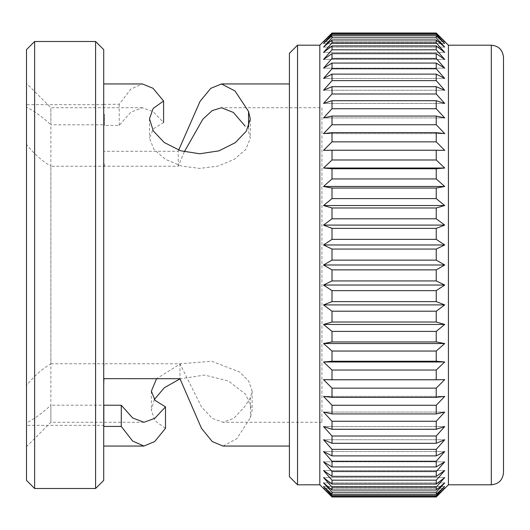 <?xml version="1.0" encoding="UTF-8"?>
<svg xmlns="http://www.w3.org/2000/svg" width="530" height="530" viewBox="0 0 530 530"><rect width="100%" height="100%" fill="white"/><g stroke="black" fill="none" stroke-linecap="round" stroke-linejoin="round"><path stroke-width="0.4" stroke-dasharray="2.65 1.99" d="M289.413 446.055L289.413 83.945L289.413 446.055M223.017 446.048L236.718 438.807L250.418 417.653L252.148 410.101L245.741 394.34L228.51 381.004L204.6 375.055L180.021 378.857M154.323 399.481L151.355 410.293L155.045 420.8L165.486 428.339M178.663 150.129L178.265 151.282L103.747 151.295L103.714 145.22L103.714 446.055L103.714 422.642L103.714 425.345L26.5 425.345L26.5 385.529C34.145 376.061 42.274 368.807 50.88 363.766L50.88 107.736L50.88 124.802L104.523 124.802L104.523 125.511L104.523 114.54L104.523 124.802M103.714 425.345L103.714 83.945L103.714 104.423L119.237 104.231L130.811 89.093L142.391 83.945M321.922 107.736L321.922 422.264L321.922 107.736L221.474 107.736M103.893 363.732L103.893 364.779L104.523 364.892L103.893 364.779L103.893 363.732L179.975 363.772L201.513 406.914L212.252 418.369L223.017 422.264L233.803 418.356L244.542 406.881L250.418 397.599L252.148 391.047L248.762 381.209L239.712 372.014L211.636 361.208L180.372 363.792L156.569 378.698M184.274 151.845L178.265 166.221L104.523 166.228L104.523 164.002L104.523 166.234L50.88 166.234L50.88 422.264L50.88 405.198L103.714 405.198M248.55 126.836L248.55 131.659L250.292 138.151L245.801 149.434L234.075 159.49L217.883 166.135L199.717 168.394L181.571 166.049L165.499 159.378L153.846 149.288L149.486 137.999L153.249 128.903L163.591 122.556L153.004 111.492L142.391 107.736L130.864 112.161L119.237 125.352L104.523 125.511M50.88 363.766L103.893 363.766M143.961 422.264L50.88 422.264L26.5 446.651L26.5 422.933C34.099 419.104 42.228 413.195 50.88 405.198M26.5 446.651L26.5 144.471C34.145 153.939 42.274 161.193 50.88 166.234M142.391 107.736L50.88 107.736L26.5 83.349L26.5 107.067C34.099 110.896 42.228 116.805 50.88 124.802M26.5 83.349L26.5 385.529M104.523 164.002L103.747 164.008L103.747 151.295M178.265 166.221L178.265 151.282M103.747 164.008L103.747 145.22M103.721 114.493L103.714 104.423L103.721 114.493L104.523 114.54M119.237 125.352L119.237 104.231M179.975 363.772L179.975 378.712M103.887 384.78L103.893 378.665M103.82 405.218L103.82 426.425M332.012 33.012L323.532 41.718L332.012 33.516L332.012 34.51L323.532 43.513L332.012 35.815L332.012 37.796L323.532 47.097L332.012 39.962L332.012 42.91L323.532 52.43L332.012 45.918L332.012 49.82L323.532 59.479L332.012 53.643L332.012 58.452L323.532 68.178L332.012 63.063L332.012 68.754L323.532 78.466L332.012 74.114L332.012 80.633L323.532 90.252L332.012 86.701L332.012 93.995L323.532 103.449L332.012 100.72L332.012 108.736L323.532 117.945L332.012 116.063L332.012 124.736L323.532 133.626L332.012 132.606L332.012 141.861L323.532 150.361L332.012 150.215L332.012 159.98L323.532 168.023L332.012 168.752L332.012 178.948L323.532 186.467L332.012 188.057L332.012 198.604L323.532 205.541L332.012 207.985L332.012 218.797L323.532 225.091L332.012 228.377L332.012 239.361L323.532 244.966L332.012 249.054L332.012 260.131L323.532 265L444.716 265L436.236 260.131L332.012 260.131M436.236 33.012L332.012 33.079M332.012 33.516L436.236 33.516L436.236 34.51L332.012 34.51M332.012 35.815L436.236 35.815L436.236 37.796L332.012 37.796M332.012 39.962L436.236 39.962L436.236 42.91L332.012 42.91M332.012 45.918L436.236 45.918L436.236 49.82L332.012 49.82M332.012 53.643L436.236 53.643L436.236 58.452L332.012 58.452M332.012 63.063L436.236 63.063L436.236 68.754L332.012 68.754M332.012 74.114L436.236 74.114L436.236 80.633L332.012 80.633M332.012 86.701L436.236 86.701L436.236 93.995L332.012 93.995M332.012 100.72L436.236 100.72L436.236 108.736L332.012 108.736M332.012 116.063L436.236 116.063L436.236 124.736L332.012 124.736M332.012 132.606L436.236 132.606L436.236 141.861L332.012 141.861M332.012 150.215L436.236 150.215L436.236 159.98L332.012 159.98M332.012 168.752L436.236 168.752L436.236 178.948L332.012 178.948M332.012 188.057L436.236 188.057L436.236 198.604L332.012 198.604M332.012 207.985L436.236 207.985L436.236 218.797L332.012 218.797M332.012 228.377L436.236 228.377L436.236 239.361L332.012 239.361M332.012 249.054L436.236 249.054L436.236 260.131M332.012 290.639L436.236 290.639L444.716 285.034L436.236 280.946L436.236 269.869L332.012 269.869L332.012 280.946L323.532 285.034L332.012 290.639L332.012 301.623L323.532 304.909L332.012 311.203L332.012 322.015L323.532 324.459L332.012 331.396L332.012 341.943L323.532 343.533L332.012 351.052L332.012 361.248L323.532 361.977L332.012 370.019L332.012 379.785L323.532 379.639L332.012 388.139L332.012 397.394L323.532 396.374L332.012 405.264L332.012 413.937L323.532 412.055L332.012 421.264L332.012 429.28L323.532 426.551L332.012 436.005L332.012 443.299L323.532 439.748L332.012 449.367L332.012 455.886L323.532 451.533L332.012 461.246L332.012 466.937L323.532 461.822L332.012 471.548L332.012 476.357L323.532 470.521L332.012 480.18L332.012 484.082L323.532 477.57L332.012 487.09L332.012 490.038L323.532 482.903L332.012 492.204L332.012 494.185L323.532 486.487L332.012 495.49L332.012 496.484L323.532 488.282L332.012 496.988M436.236 280.946L332.012 280.946M436.236 290.639L436.236 301.623L332.012 301.623M332.012 311.203L436.236 311.203L436.236 322.015L332.012 322.015M332.012 331.396L436.236 331.396L436.236 341.943L332.012 341.943M332.012 351.052L436.236 351.052L436.236 361.248L332.012 361.248M332.012 370.019L436.236 370.019L436.236 379.785L332.012 379.785M332.012 388.139L436.236 388.139L436.236 397.394L332.012 397.394M332.012 405.264L436.236 405.264L436.236 413.937L332.012 413.937M332.012 421.264L436.236 421.264L436.236 429.28L332.012 429.28M332.012 436.005L436.236 436.005L436.236 443.299L332.012 443.299M332.012 449.367L436.236 449.367L436.236 455.886L332.012 455.886M332.012 461.246L436.236 461.246L436.236 466.937L332.012 466.937M332.012 471.548L436.236 471.548L436.236 476.357L332.012 476.357M332.012 480.18L436.236 480.18L436.236 484.082L332.012 484.082M332.012 487.09L436.236 487.09L436.236 490.038L332.012 490.038M332.012 492.204L436.236 492.204L436.236 494.185L332.012 494.185M332.012 495.49L436.236 495.49L436.236 496.484L332.012 496.484M332.012 496.921L436.236 496.988M26.5 107.067L26.5 144.471M26.5 422.933L26.5 425.345M26.5 49.621L26.5 480.379M95.585 41.492L95.585 488.508M34.629 488.508L34.629 41.492M103.714 145.22L103.714 104.423M103.714 480.379L103.714 49.621M289.413 53.331L289.413 476.669M319.815 45.202L319.815 484.798M297.535 484.798L297.535 45.202M448.426 45.202L448.426 484.798M436.236 496.921L444.716 488.282L436.236 496.484M436.236 495.49L444.716 486.487L436.236 494.185M436.236 492.204L444.716 482.903L436.236 490.038M436.236 487.09L444.716 477.57L436.236 484.082M436.236 480.18L444.716 470.521L436.236 476.357M436.236 471.548L444.716 461.822L436.236 466.937M436.236 461.246L444.716 451.533L436.236 455.886M436.236 449.367L444.716 439.748L436.236 443.299M436.236 436.005L444.716 426.551L436.236 429.28M436.236 421.264L444.716 412.055L436.236 413.937M436.236 405.264L444.716 396.374L436.236 397.394M436.236 388.139L444.716 379.639L436.236 379.785M436.236 370.019L444.716 361.977L436.236 361.248M436.236 351.052L444.716 343.533L436.236 341.943M436.236 331.396L444.716 324.459L436.236 322.015M436.236 311.203L444.716 304.909L436.236 301.623M436.236 249.054L444.716 244.966L436.236 239.361M436.236 228.377L444.716 225.091L436.236 218.797M436.236 207.985L444.716 205.541L436.236 198.604M436.236 188.057L444.716 186.467L436.236 178.948M436.236 168.752L444.716 168.023L436.236 159.98M436.236 150.215L444.716 150.361L436.236 141.861M436.236 132.606L444.716 133.626L436.236 124.736M436.236 116.063L444.716 117.945L436.236 108.736M436.236 100.72L444.716 103.449L436.236 93.995M436.236 86.701L444.716 90.252L436.236 80.633M436.236 74.114L444.716 78.466L436.236 68.754M436.236 63.063L444.716 68.178L436.236 58.452M436.236 53.643L444.716 59.479L436.236 49.82M436.236 45.918L444.716 52.43L436.236 42.91M436.236 39.962L444.716 47.097L436.236 37.796M436.236 35.815L444.716 43.513L436.236 34.51M436.236 33.516L444.716 41.718L436.236 33.079M503.5 472.601L503.5 57.399M444.716 379.639L323.532 379.639L444.716 379.639M444.716 396.374L323.532 396.374L444.716 396.374M444.716 412.055L323.532 412.055L444.716 412.055M444.716 426.551L323.532 426.551L444.716 426.551M444.716 439.748L323.532 439.748L444.716 439.748M444.716 451.533L323.532 451.533L444.716 451.533M444.716 461.822L323.532 461.822L444.716 461.822M444.716 470.521L323.532 470.521L444.716 470.521M444.716 477.57L323.532 477.57L444.716 477.57M444.716 482.903L323.532 482.903L444.716 482.903M444.716 486.487L323.532 486.487L444.716 486.487M444.716 488.282L323.532 488.282L444.716 488.282M444.716 361.977L323.532 361.977M444.716 343.533L323.532 343.533M444.716 324.459L323.532 324.459M444.716 304.909L323.532 304.909M444.716 285.034L323.532 285.034M444.716 244.966L323.532 244.966M444.716 225.091L323.532 225.091M444.716 205.541L323.532 205.541M444.716 186.467L323.532 186.467M444.716 168.023L323.532 168.023M444.716 150.361L323.532 150.361L444.716 150.361M444.716 133.626L323.532 133.626L444.716 133.626M444.716 117.945L323.532 117.945L444.716 117.945M444.716 103.449L323.532 103.449L444.716 103.449M444.716 90.252L323.532 90.252L444.716 90.252M444.716 78.466L323.532 78.466L444.716 78.466M444.716 68.178L323.532 68.178L444.716 68.178M444.716 59.479L323.532 59.479L444.716 59.479M444.716 52.43L323.532 52.43L444.716 52.43M444.716 47.097L323.532 47.097L444.716 47.097M444.716 43.513L323.532 43.513L444.716 43.513M444.716 41.718L323.532 41.718L444.716 41.718M250.418 397.599L250.418 417.653M491.31 45.202L491.31 484.798M321.922 422.264L223.017 422.264M252.148 391.047L252.148 410.107M151.355 391.206L151.355 410.293M149.486 118.786L149.486 137.999M250.292 118.972L250.292 138.151M103.714 104.655L26.5 104.655"/><path stroke-width="0.79" d="M289.413 446.055L223.017 446.055L212.258 441.569L201.493 428.346L179.975 378.712L103.893 378.665L103.714 384.78M180.021 378.857L164.36 387.702L154.323 399.481M156.569 378.698L151.355 391.206L155.124 400.422L165.486 406.881L165.486 428.339L154.727 441.55L143.961 446.055L103.714 446.055M103.714 83.945L142.391 83.945L152.991 88.265L163.591 101.011L153.183 108.405L149.486 118.786L153.303 130.95L164.181 142.464L180.478 150.745L199.711 153.779L218.969 150.851L235.34 142.636L246.317 131.155L250.292 118.972L248.55 111.486L235.015 90.974L221.474 83.952L210.774 88.344L200.068 101.329L178.663 150.129M143.961 446.055L132.619 441.059L121.284 426.438L103.82 426.425L103.82 405.218L121.284 405.231L121.284 426.438M184.274 151.845L202.871 119.184L212.172 110.624L221.474 107.736L233.366 112.439L245.171 126.166M165.486 406.881L154.74 418.362L143.961 422.264L132.672 417.984L121.284 405.231M491.31 484.798L491.31 45.202C498.644 45.858 502.712 49.926 503.5 57.399L503.5 472.601C502.778 480.008 498.717 484.075 491.31 484.798L448.426 484.798L436.236 496.988L332.012 496.988L323.532 488.282L332.012 496.484L332.012 495.49L323.532 486.487L332.012 494.185L332.012 492.204L323.532 482.903L332.012 490.038L332.012 487.09L323.532 477.57L332.012 484.082L332.012 480.18L323.532 470.521L332.012 476.357L332.012 471.548L323.532 461.822L332.012 466.937L332.012 461.246L323.532 451.533L332.012 455.886L332.012 449.367L323.532 439.748L332.012 443.299L332.012 436.005L323.532 426.551L332.012 429.28L332.012 421.264L323.532 412.055L332.012 413.937L332.012 405.264L323.532 396.374L332.012 397.394L332.012 388.139L323.532 379.639L332.012 379.785L332.012 370.019L323.532 361.977L332.012 361.248L332.012 351.052L323.532 343.533L332.012 341.943L332.012 331.396L323.532 324.459L332.012 322.015L332.012 311.203L323.532 304.909L332.012 301.623L332.012 290.639L323.532 285.034L332.012 280.946L332.012 269.869L323.532 265L332.012 260.131L332.012 249.054L323.532 244.966L332.012 239.361L436.236 239.361L436.236 228.377L332.012 228.377L323.532 225.091L332.012 218.797L332.012 207.985L323.532 205.541L332.012 198.604L332.012 188.057L323.532 186.467L332.012 178.948L332.012 168.752L323.532 168.023L332.012 159.98L332.012 150.215L323.532 150.361L332.012 141.861L332.012 132.606L323.532 133.626L332.012 124.736L332.012 116.063L323.532 117.945L332.012 108.736L332.012 100.72L323.532 103.449L332.012 93.995L332.012 86.701L323.532 90.252L332.012 80.633L332.012 74.114L323.532 78.466L332.012 68.754L332.012 63.063L323.532 68.178L332.012 58.452L332.012 53.643L323.532 59.479L332.012 49.82L332.012 45.918L323.532 52.43L332.012 42.91L332.012 39.962L323.532 47.097L332.012 37.796L332.012 35.815L323.532 43.513L332.012 34.51L332.012 33.516L323.532 41.718L332.012 33.012L436.236 33.012L444.716 41.718L436.236 33.516L332.012 33.516M332.012 218.797L436.236 218.797L436.236 207.985L332.012 207.985M332.012 198.604L436.236 198.604L436.236 188.057L332.012 188.057M332.012 178.948L436.236 178.948L436.236 168.752L332.012 168.752M332.012 159.98L436.236 159.98L436.236 150.215L332.012 150.215M332.012 141.861L436.236 141.861L436.236 132.606L332.012 132.606M332.012 124.736L436.236 124.736L436.236 116.063L332.012 116.063M332.012 108.736L436.236 108.736L436.236 100.72L332.012 100.72M332.012 93.995L436.236 93.995L436.236 86.701L332.012 86.701M332.012 80.633L436.236 80.633L436.236 74.114L332.012 74.114M332.012 68.754L436.236 68.754L436.236 63.063L332.012 63.063M332.012 58.452L436.236 58.452L436.236 53.643L332.012 53.643M332.012 49.82L436.236 49.82L436.236 45.918L332.012 45.918M332.012 42.91L436.236 42.91L436.236 39.962L332.012 39.962M332.012 37.796L436.236 37.796L436.236 35.815L332.012 35.815M332.012 34.51L436.236 34.51L436.236 33.516M332.012 33.079L436.236 33.079M436.236 496.988L332.012 496.921M332.012 496.484L436.236 496.484L436.236 495.49L332.012 495.49M332.012 494.185L436.236 494.185L436.236 492.204L332.012 492.204M332.012 490.038L436.236 490.038L436.236 487.09L332.012 487.09M332.012 484.082L436.236 484.082L436.236 480.18L332.012 480.18M332.012 476.357L436.236 476.357L436.236 471.548L332.012 471.548M332.012 466.937L436.236 466.937L436.236 461.246L332.012 461.246M332.012 455.886L436.236 455.886L436.236 449.367L332.012 449.367M332.012 443.299L436.236 443.299L436.236 436.005L332.012 436.005M332.012 429.28L436.236 429.28L436.236 421.264L332.012 421.264M332.012 413.937L436.236 413.937L436.236 405.264L332.012 405.264M332.012 397.394L436.236 397.394L436.236 388.139L332.012 388.139M332.012 379.785L436.236 379.785L436.236 370.019L332.012 370.019M332.012 361.248L436.236 361.248L436.236 351.052L332.012 351.052M332.012 341.943L436.236 341.943L436.236 331.396L332.012 331.396M332.012 322.015L436.236 322.015L436.236 311.203L332.012 311.203M332.012 301.623L436.236 301.623L436.236 290.639L332.012 290.639M332.012 280.946L436.236 280.946L436.236 269.869L332.012 269.869L323.532 265L444.716 265L436.236 269.869L444.716 265L436.236 260.131L436.236 249.054L332.012 249.054M332.012 239.361L332.012 228.377M34.629 488.508L26.5 480.379L26.5 49.621L34.629 41.492L34.629 488.508L95.585 488.508L95.585 41.492L34.629 41.492M95.585 41.492L103.714 49.621L103.714 480.379L95.585 488.508M297.535 484.798L289.413 476.669L289.413 53.331L297.535 45.202L297.535 484.798L319.815 484.798L319.815 45.202L297.535 45.202M332.012 260.131L436.236 260.131M436.236 218.797L444.716 225.091L436.236 228.377M436.236 239.361L444.716 244.966L436.236 249.054M436.236 280.946L444.716 285.034L436.236 290.639M436.236 301.623L444.716 304.909L436.236 311.203M436.236 322.015L444.716 324.459L436.236 331.396M436.236 341.943L444.716 343.533L436.236 351.052M436.236 361.248L444.716 361.977L436.236 370.019M436.236 379.785L444.716 379.639L436.236 388.139M436.236 397.394L444.716 396.374L436.236 405.264M436.236 413.937L444.716 412.055L436.236 421.264M436.236 429.28L444.716 426.551L436.236 436.005M436.236 443.299L444.716 439.748L436.236 449.367M436.236 455.886L444.716 451.533L436.236 461.246M436.236 466.937L444.716 461.822L436.236 471.548M436.236 476.357L444.716 470.521L436.236 480.18M436.236 484.082L444.716 477.57L436.236 487.09M436.236 490.038L444.716 482.903L436.236 492.204M436.236 494.185L444.716 486.487L436.236 495.49M436.236 496.484L444.716 488.282L436.236 496.921M448.426 484.798L448.426 45.202L436.236 33.012M436.236 34.51L444.716 43.513L436.236 35.815M436.236 37.796L444.716 47.097L436.236 39.962M436.236 42.91L444.716 52.43L436.236 45.918M436.236 49.82L444.716 59.479L436.236 53.643M436.236 58.452L444.716 68.178L436.236 63.063M436.236 68.754L444.716 78.466L436.236 74.114M436.236 80.633L444.716 90.252L436.236 86.701M436.236 93.995L444.716 103.449L436.236 100.72M436.236 108.736L444.716 117.945L436.236 116.063M436.236 124.736L444.716 133.626L436.236 132.606M436.236 141.861L444.716 150.361L436.236 150.215M436.236 159.98L444.716 168.023L436.236 168.752M436.236 178.948L444.716 186.467L436.236 188.057M436.236 198.604L444.716 205.541L436.236 207.985M444.716 244.966L323.532 244.966M444.716 285.034L323.532 285.034M444.716 304.909L323.532 304.909M444.716 324.459L323.532 324.459M444.716 343.533L323.532 343.533M444.716 361.977L323.532 361.977M444.716 168.023L323.532 168.023M444.716 186.467L323.532 186.467M444.716 205.541L323.532 205.541M444.716 225.091L323.532 225.091M163.591 122.556L163.591 101.011M248.55 126.836L248.55 111.486M289.413 83.945L221.474 83.945M319.815 484.798L332.012 496.988M319.815 45.202L332.012 33.012M491.31 45.202L448.426 45.202"/></g></svg>
